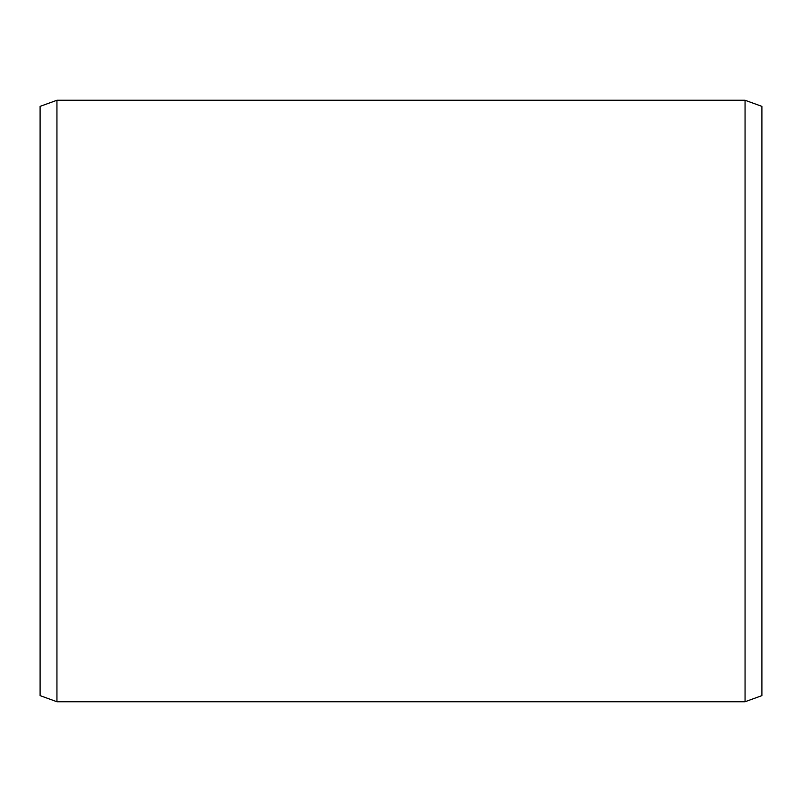 <?xml version="1.0" encoding="UTF-8"?>
<svg xmlns="http://www.w3.org/2000/svg" width="802" height="802" viewBox="0 0 802 802"><rect width="100%" height="100%" fill="white"/><g stroke="black" fill="none" stroke-linecap="round" stroke-linejoin="round"><path stroke-width="1.2" d="M761.9 106.375L761.9 695.625L745.058 701.75L745.058 100.25L761.9 106.375M56.942 701.75L40.1 695.625L40.1 106.375L56.942 100.25L56.942 701.75L745.058 701.75M56.942 100.25L745.058 100.25"/></g></svg>
